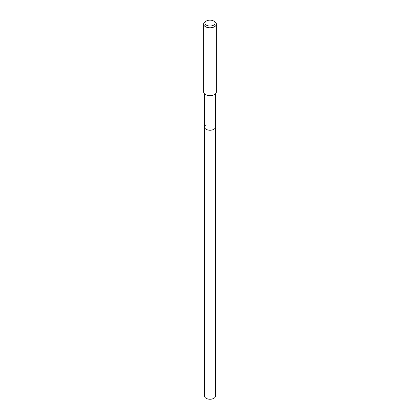 <?xml version="1.0" encoding="UTF-8"?>
<svg xmlns="http://www.w3.org/2000/svg" width="420" height="420" viewBox="0 0 420 420"><rect width="100%" height="100%" fill="white"/><g stroke="black" fill="none" stroke-linecap="round" stroke-linejoin="round"><path stroke-width="0.63" d="M204.509 93.817L204.509 396.07A5.492 3.171 0 0 0 207.9 399A5.492 3.171 0 0 0 213.885 398.312A5.492 3.171 0 0 0 215.492 396.07L215.492 127.05A5.492 3.171 180 0 1 213.885 129.292A5.492 3.171 180 0 1 207.9 129.98A5.492 3.171 180 0 1 204.509 127.05A5.492 3.171 180 0 1 206.115 124.808M204.509 127.05A5.492 3.171 0 0 0 207.9 129.98A5.492 3.171 0 0 0 213.885 129.292A5.492 3.171 0 0 0 215.492 127.05L215.492 93.817M203.632 24.119L203.632 91.959A6.368 3.675 0 0 0 207.564 95.356A6.368 3.675 0 0 0 214.505 94.558A6.368 3.675 0 0 0 216.368 91.959L216.368 24.119A6.368 3.675 180 0 1 214.505 26.717A6.368 3.675 180 0 1 207.564 27.515A6.368 3.675 180 0 1 203.632 24.119A6.368 3.675 180 0 1 205.496 21.52L206.399 21A5.093 2.94 180 0 1 213.602 21A5.093 2.94 180 0 1 213.602 25.158A5.093 2.94 180 0 1 206.399 25.158A5.093 2.94 180 0 1 206.399 21L205.496 21.52M213.602 21L214.505 21.52A6.368 3.675 180 0 1 216.368 24.119"/></g></svg>

